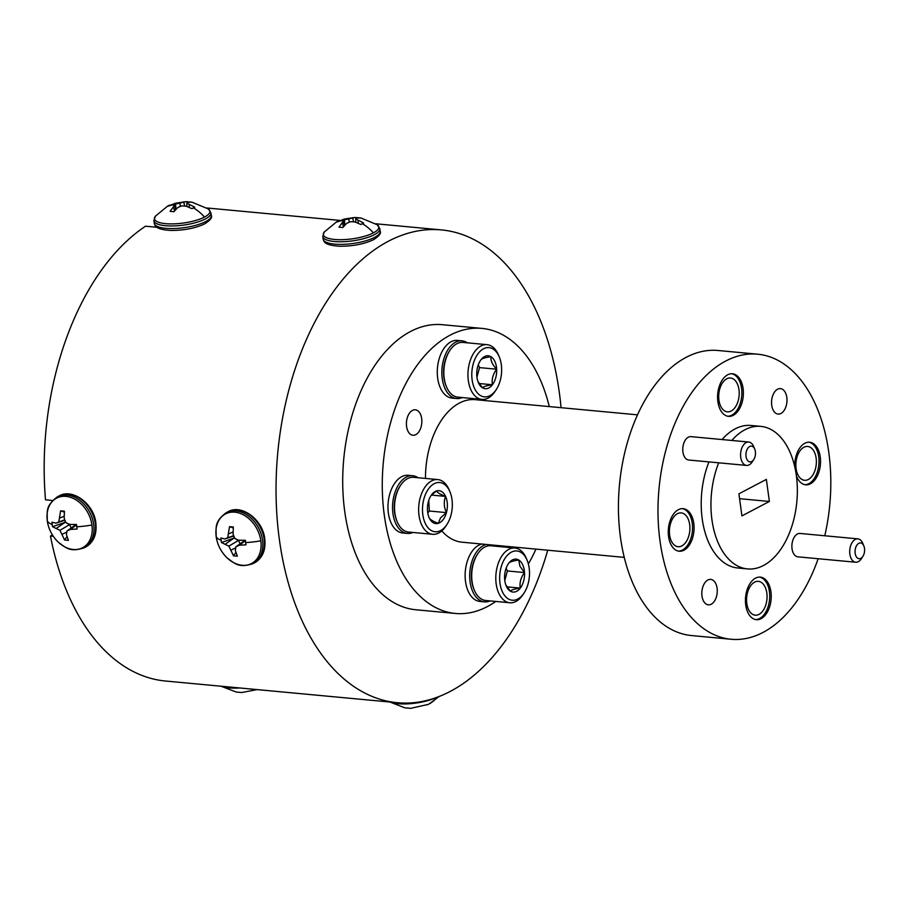 <?xml version="1.0" encoding="UTF-8"?>
<svg xmlns="http://www.w3.org/2000/svg" width="910" height="910" viewBox="0 0 910 910"><rect width="100%" height="100%" fill="white"/><g stroke="black" fill="none" stroke-linecap="round" stroke-linejoin="round"><path stroke-width="1.36" d="M390.447 702.076A28.005 8.144 -7.8 0 0 435.867 697.674M428.098 704.431L410.672 708.333L404.813 707.809L389.924 702.031M221.551 686.277A28.005 8.144 -7.8 0 0 239.865 687.983M257.041 689.609L241.776 692.521L236.327 692.078L221.028 686.22M379.834 228.694L377.275 224.781A28.005 8.144 172.2 0 1 373.407 232.869A28.005 8.144 172.2 0 1 339.066 239.694A28.005 8.144 172.2 0 1 324.222 232.05L322.811 236.509L323.164 239.125A28.779 8.372 172.2 0 0 343.286 244.346A28.779 8.372 172.2 0 0 374.624 237.374A28.779 8.372 172.2 0 0 380.198 231.311L379.834 228.694A28.779 8.372 172.2 0 1 374.272 234.746A28.779 8.372 172.2 0 1 342.933 241.719A28.779 8.372 172.2 0 1 322.811 236.509M338.565 220.925L336.484 221.938A38.903 29.018 62.3 0 1 337.644 221.369L355.059 217.479L360.929 217.99L356.834 218.025L355.719 218.935L363.625 222.984L360.804 224.474L354.98 221.949L350.509 221.676L346.676 223.359L342.786 227.523L338.975 227.17L343.457 221.016L341.25 220.664L336.268 222.176L344.344 219.048L355.059 217.479M377.275 224.781L360.929 217.99M343.457 221.016L344.606 225.407M342.49 222.973L343.4 226.772M358.074 220.334L358.233 223.212M355.719 218.935L355.787 222.233M352.648 217.638L353.524 221.812M348.678 218.275L349.258 222.165M344.344 219.048L344.867 225.123M260.84 540.824A28.005 20.896 62.3 0 1 242.151 565.281A28.005 20.896 62.3 0 1 216.182 536.65A28.005 20.896 62.3 0 1 234.871 512.182A28.005 20.896 62.3 0 1 260.84 540.824A38.903 11.318 -7.8 0 1 245.666 542.587L245.996 544.828L239.319 545.226L235.895 546.785L235.326 550.448L237.317 556.181L233.506 555.828L228.842 546.125L221.448 542.531L220.834 537.992L224.906 538.97L227.693 537.742L229.502 526.651L233.324 527.004L233.085 534.125L234.746 538.401L238.636 540.244L245.37 540.29L245.666 542.587M221.448 542.531L234.12 538.049L233.881 536.286M225.589 543.941L234.12 538.049M228.842 546.125L238.477 540.438L235.099 538.583M234.734 538.379L234.132 538.06M239.99 543.668L238.477 540.438M231.14 550.061L235.69 547.877M233.506 555.828L235.906 552.404M235.895 546.785L245.04 540.301M239.319 545.226L245.427 540.733M229.502 526.651L233.256 527.88M228.899 533.738L233.085 531.986M227.693 537.742L233.654 535.694M224.906 538.97L233.768 535.99M210.938 212.894L208.379 208.981A28.005 8.144 172.2 0 1 204.5 217.069A28.005 8.144 172.2 0 1 170.17 223.894A28.005 8.144 172.2 0 1 155.314 216.25L153.904 220.698L154.268 223.325A28.779 8.372 172.2 0 0 174.39 228.535A28.779 8.372 172.2 0 0 205.728 221.562A28.779 8.372 172.2 0 0 211.302 215.511L210.938 212.894A28.779 8.372 172.2 0 1 205.364 218.946A28.779 8.372 172.2 0 1 174.026 225.919A28.779 8.372 172.2 0 1 153.904 220.698M169.669 205.114L167.588 206.126A38.903 29.018 62.3 0 1 168.748 205.569L186.163 201.667L192.033 202.191L187.938 202.225L186.823 203.135L194.729 207.184L191.908 208.663L186.084 206.149L181.613 205.876L177.78 207.56L173.89 211.723L170.068 211.37L174.561 205.216L172.354 204.864L167.372 206.365L175.448 203.237L186.163 201.667M208.379 208.981L192.033 202.191M174.561 205.216L175.698 209.607M173.594 207.161L174.504 210.972M189.178 204.523L189.325 207.412M186.823 203.135L186.891 206.433M183.752 201.827L184.628 206.001M179.77 202.475L180.362 206.365M175.448 203.237L175.971 209.323M91.944 525.024A28.005 20.896 62.3 0 1 73.244 549.481A28.005 20.896 62.3 0 1 47.286 520.838A28.005 20.896 62.3 0 1 65.975 496.382A28.005 20.896 62.3 0 1 91.944 525.024A38.903 11.318 -7.8 0 1 76.77 526.776L77.088 529.029L70.423 529.415L66.987 530.985L66.43 534.648L68.421 540.381L64.599 540.017L59.935 530.325L52.553 526.731L51.927 522.192L56.011 523.159L58.786 521.942L60.606 510.84L64.417 511.204L64.189 518.325L65.838 522.602L69.74 524.444L76.474 524.49L76.77 526.776M52.553 526.731L65.224 522.249L64.974 520.475M65.838 522.579L65.224 522.249L56.693 528.13M59.935 530.325L69.569 524.626L66.203 522.784M71.094 527.857L69.569 524.626M62.244 534.261L66.794 532.077M64.599 540.017L67.01 536.604M66.987 530.985L76.144 524.49M70.423 529.415L76.531 524.933M60.606 510.84L64.36 512.068M60.003 517.926L64.189 516.186M58.786 521.942L64.758 519.894M56.011 523.159L64.86 520.179M561.072 407.691A237.43 142.222 95.3 0 0 559.354 392.79A237.43 142.222 95.3 0 0 441.509 229.923A237.43 142.222 95.3 0 0 279.415 539.846A237.43 142.222 95.3 0 0 397.272 702.713A237.43 142.222 95.3 0 0 547.74 550.209M397.272 702.713L165.37 681.01A237.43 142.222 95.3 0 1 50.459 536.001L53.281 536.263M462.235 397.556A28.972 17.358 -84.7 0 1 456.627 398.534L452.065 398.102A28.972 17.358 -84.7 0 1 440.429 388.07A28.972 17.358 -84.7 0 1 439.928 356.458A28.972 17.358 -84.7 0 1 457.457 340.408L462.03 340.84A28.972 17.358 -84.7 0 1 467.353 342.831M456.627 398.534A28.972 17.358 -84.7 0 1 444.99 388.49A28.972 17.358 -84.7 0 1 444.489 356.879A28.972 17.358 -84.7 0 1 462.03 340.84M496.223 389.628L495.085 391.346A27.482 16.46 -84.7 0 1 481.959 399.41L457.855 397.147A27.482 16.46 -84.7 0 1 446.821 387.626A27.482 16.46 -84.7 0 1 446.457 386.796A27.482 16.46 -84.7 0 1 449.858 350.486A27.482 16.46 -84.7 0 1 450.916 348.985A27.482 16.46 -84.7 0 1 462.985 342.422L487.089 344.674A27.482 16.46 -84.7 0 1 498.123 354.206A27.482 16.46 -84.7 0 1 498.487 355.036L499.283 356.936A24.741 14.822 -84.7 0 1 496.223 389.628A24.741 14.822 -84.7 0 1 474.474 388.308A24.741 14.822 -84.7 0 1 478.159 353.524A24.741 14.822 -84.7 0 1 498.953 356.185A24.741 14.822 -84.7 0 1 499.283 356.936M481.959 399.41A27.482 16.46 -84.7 0 1 470.925 389.878A27.482 16.46 -84.7 0 1 470.447 359.905A27.482 16.46 -84.7 0 1 487.089 344.674M477.864 381.37L482.493 387.796A16.528 9.896 -84.7 0 1 478.535 382.974A16.528 9.896 -84.7 0 1 478.319 382.473A16.528 9.896 -84.7 0 1 476.772 375.284A16.528 9.896 -84.7 0 1 480.366 360.633A16.528 9.896 -84.7 0 1 481.003 359.734A16.528 9.896 -84.7 0 1 490.945 356.697A16.528 9.896 -84.7 0 1 496.655 369.21A16.528 9.896 -84.7 0 1 492.424 384.759A16.528 9.896 -84.7 0 1 482.493 387.796C483.472 386.579 486.793 385.567 492.424 384.759C491.525 379.402 492.936 374.226 496.655 369.21C492.469 364.864 490.558 360.69 490.945 356.697C485.36 357.482 482.038 358.495 481.003 359.734M412.924 532.452A28.972 17.358 -84.7 0 1 407.316 533.419L402.755 532.998A28.972 17.358 -84.7 0 1 388.411 513.411A28.972 17.358 -84.7 0 1 395.44 482.22A28.972 17.358 -84.7 0 1 408.158 475.304L412.719 475.725A28.972 17.358 -84.7 0 1 418.043 477.727M407.316 533.419A28.972 17.358 -84.7 0 1 392.983 513.843A28.972 17.358 -84.7 0 1 400.002 482.641A28.972 17.358 -84.7 0 1 412.719 475.725M400.548 485.371L399.979 486.236A26.106 15.641 95.3 0 0 396.76 520.736L397.158 521.692A27.482 16.46 -84.7 0 1 400.548 485.371A27.482 16.46 -84.7 0 1 401.617 483.87A27.482 16.46 -84.7 0 1 413.675 477.318L437.778 479.57A27.482 16.46 -84.7 0 1 449.176 489.921L449.972 491.832A24.741 14.822 -84.7 0 1 446.912 524.513A24.741 14.822 -84.7 0 1 445.957 525.866A24.741 14.822 -84.7 0 1 425.175 523.193A24.741 14.822 -84.7 0 1 428.86 488.42A24.741 14.822 -84.7 0 1 449.972 491.832M446.912 524.513L445.786 526.242A27.482 16.46 -84.7 0 1 444.717 527.743A27.482 16.46 -84.7 0 1 432.659 534.295L408.556 532.043A27.482 16.46 -84.7 0 1 397.511 522.522A27.482 16.46 -84.7 0 1 397.158 521.692M432.659 534.295A27.482 16.46 -84.7 0 1 419.055 515.72A27.482 16.46 -84.7 0 1 425.709 486.133A27.482 16.46 -84.7 0 1 437.778 479.57M429.236 517.87C429.918 519.462 432.933 521.282 438.267 523.341L440.588 517.813L446.446 512.614A16.528 9.896 -84.7 0 1 443.125 519.655A16.528 9.896 -84.7 0 1 438.267 523.341A16.528 9.896 -84.7 0 1 429.236 517.87A16.528 9.896 -84.7 0 1 429.008 517.369A16.528 9.896 -84.7 0 1 428.371 501.672A16.528 9.896 -84.7 0 1 431.056 495.529A16.528 9.896 -84.7 0 1 436.55 490.934A16.528 9.896 -84.7 0 1 445.593 496.405A16.528 9.896 -84.7 0 1 446.446 512.614C443.864 507.041 443.579 501.637 445.593 496.405C440.303 494.392 437.289 492.56 436.55 490.934L431.795 494.858M490.092 600.907A28.972 17.358 -84.7 0 1 484.484 601.885L479.911 601.453A28.972 17.358 -84.7 0 1 468.275 591.42A28.972 17.358 -84.7 0 1 466.91 562.528A28.972 17.358 -84.7 0 1 481.731 544.043M484.484 601.885A28.972 17.358 -84.7 0 1 472.847 591.841A28.972 17.358 -84.7 0 1 471.471 562.96A28.972 17.358 -84.7 0 1 486.304 544.464M493.345 545.124A28.972 17.358 -84.7 0 1 495.211 546.182M477.716 553.826L477.147 554.69A26.106 15.641 95.3 0 0 473.917 589.191L474.315 590.146A27.482 16.46 -84.7 0 1 477.716 553.826A27.482 16.46 -84.7 0 1 478.774 552.336A27.482 16.46 -84.7 0 1 490.831 545.773L514.935 548.025A27.482 16.46 -84.7 0 1 525.98 557.557A27.482 16.46 -84.7 0 1 526.344 558.376L527.14 560.287A24.741 14.822 -84.7 0 1 524.08 592.979A24.741 14.822 -84.7 0 1 502.331 591.659A24.741 14.822 -84.7 0 1 506.017 556.875A24.741 14.822 -84.7 0 1 526.81 559.536A24.741 14.822 -84.7 0 1 527.14 560.287M524.08 592.979L522.943 594.696A27.482 16.46 -84.7 0 1 509.816 602.761L485.712 600.498A27.482 16.46 -84.7 0 1 474.679 590.977A27.482 16.46 -84.7 0 1 474.315 590.146M509.816 602.761A27.482 16.46 -84.7 0 1 498.782 593.229A27.482 16.46 -84.7 0 1 498.305 563.256A27.482 16.46 -84.7 0 1 514.935 548.025M505.858 585.016L510.339 591.147C511.329 589.93 514.639 588.918 520.281 588.11C519.383 582.753 520.793 577.577 524.513 572.561L519.883 566.145L518.791 560.048A16.528 9.896 -84.7 0 1 522.75 564.871A16.528 9.896 -84.7 0 1 524.513 572.561A16.528 9.896 -84.7 0 1 520.281 588.11A16.528 9.896 -84.7 0 1 510.339 591.147A16.528 9.896 -84.7 0 1 506.176 585.824A16.528 9.896 -84.7 0 1 504.629 578.635A16.528 9.896 -84.7 0 1 508.212 563.984A16.528 9.896 -84.7 0 1 508.849 563.085A16.528 9.896 -84.7 0 1 518.791 560.048C513.206 560.833 509.896 561.845 508.849 563.085M549.287 406.588A143.143 85.745 95.3 0 0 482.027 328.408A143.143 85.745 95.3 0 0 384.304 515.265A143.143 85.745 95.3 0 0 455.353 613.454A143.143 85.745 95.3 0 0 495.722 601.442M528.357 563.927A143.143 85.745 95.3 0 0 535.956 549.117M455.353 613.454L415.79 609.757A143.143 85.745 -84.7 0 1 344.742 511.557A143.143 85.745 -84.7 0 1 442.465 324.711L482.027 328.408M421.671 418.566A12.785 7.655 95.3 0 0 415.324 409.796A12.785 7.655 95.3 0 0 406.588 426.483A12.785 7.655 95.3 0 0 412.935 435.253A12.785 7.655 95.3 0 0 421.671 418.566M731.071 639.252L691.509 635.555A143.143 85.745 -84.7 0 1 620.461 537.355A143.143 85.745 -84.7 0 1 718.183 350.509L757.746 354.206A143.143 85.745 95.3 0 0 660.023 541.063A143.143 85.745 95.3 0 0 731.071 639.252A143.143 85.745 95.3 0 0 818.147 558.729M824.779 535.762A143.143 85.745 95.3 0 0 828.794 452.406A143.143 85.745 95.3 0 0 757.746 354.206M816.134 458.117A16.983 10.181 95.3 0 0 807.705 446.457A16.983 10.181 95.3 0 0 796.102 468.639A16.983 10.181 95.3 0 0 804.531 480.287A16.983 10.181 95.3 0 0 816.134 458.117M766.823 593.002A16.983 10.181 95.3 0 0 758.394 581.353A16.983 10.181 95.3 0 0 746.803 603.523A16.983 10.181 95.3 0 0 755.232 615.183A16.983 10.181 95.3 0 0 766.823 593.002M717.08 588.156A12.785 7.655 95.3 0 0 710.733 579.386A12.785 7.655 95.3 0 0 701.997 596.073A12.785 7.655 95.3 0 0 708.344 604.843A12.785 7.655 95.3 0 0 717.08 588.156M786.809 397.386A12.785 7.655 95.3 0 0 780.462 388.615A12.785 7.655 95.3 0 0 771.726 405.314A12.785 7.655 95.3 0 0 778.073 414.084A12.785 7.655 95.3 0 0 786.809 397.386M738.965 389.651A16.983 10.181 95.3 0 0 730.537 378.003A16.983 10.181 95.3 0 0 718.945 400.173A16.983 10.181 95.3 0 0 727.374 411.832A16.983 10.181 95.3 0 0 738.965 389.651M689.666 524.547A16.983 10.181 95.3 0 0 681.237 512.899A16.983 10.181 95.3 0 0 669.635 535.069A16.983 10.181 95.3 0 0 678.064 546.717A16.983 10.181 95.3 0 0 689.666 524.547M753.753 459.584L752.172 461.984A11.739 7.03 -84.7 0 1 746.575 465.42A11.739 7.03 -84.7 0 1 740.74 457.366A11.739 7.03 -84.7 0 1 748.759 442.044A11.739 7.03 -84.7 0 1 753.628 446.469L754.731 449.119A7.917 4.743 95.3 0 0 748.873 447.06A7.917 4.743 95.3 0 0 746.041 456.467A7.917 4.743 95.3 0 0 753.753 459.584A7.917 4.743 95.3 0 0 755.38 451.565A7.917 4.743 95.3 0 0 754.731 449.119M748.759 442.044L690.94 436.641A11.739 7.03 95.3 0 0 682.921 451.963A11.739 7.03 95.3 0 0 688.745 460.016L746.575 465.42M862.873 556.397L861.304 558.797A11.739 7.03 -84.7 0 1 855.696 562.232A11.739 7.03 -84.7 0 1 849.872 554.19A11.739 7.03 -84.7 0 1 857.88 538.868A11.739 7.03 -84.7 0 1 862.748 543.281L863.852 545.932A7.917 4.743 95.3 0 0 857.993 543.873A7.917 4.743 95.3 0 0 855.161 553.291A7.917 4.743 95.3 0 0 862.873 556.397A7.917 4.743 95.3 0 0 864.5 548.377A7.917 4.743 95.3 0 0 863.852 545.932M857.88 538.868L800.061 533.453A11.739 7.03 95.3 0 0 792.041 548.775A11.739 7.03 95.3 0 0 797.877 556.829L855.696 562.232M770.929 591.784A21.374 12.808 95.3 0 0 760.328 577.122A21.374 12.808 95.3 0 0 745.734 605.025A21.374 12.808 95.3 0 0 756.346 619.687A21.374 12.808 95.3 0 0 770.929 591.784M755.584 619.585A21.374 12.808 95.3 0 0 769.416 591.648A21.374 12.808 95.3 0 0 759.554 577.088M743.083 388.433A21.374 12.808 95.3 0 0 732.47 373.771A21.374 12.808 95.3 0 0 717.876 401.674A21.374 12.808 95.3 0 0 728.489 416.336A21.374 12.808 95.3 0 0 743.083 388.433M727.727 416.234A21.374 12.808 95.3 0 0 741.559 388.297A21.374 12.808 95.3 0 0 731.708 373.737M796.364 475.668A21.374 12.808 95.3 0 0 805.646 484.802A21.374 12.808 95.3 0 0 820.24 456.9A21.374 12.808 95.3 0 0 809.627 442.237A21.374 12.808 95.3 0 0 794.748 466.773M804.895 484.689A21.374 12.808 95.3 0 0 818.716 456.752A21.374 12.808 95.3 0 0 808.865 442.203M693.773 523.33A21.374 12.808 95.3 0 0 683.16 508.667A21.374 12.808 95.3 0 0 668.566 536.57A21.374 12.808 95.3 0 0 679.178 551.232A21.374 12.808 95.3 0 0 693.773 523.33M678.428 551.119A21.374 12.808 95.3 0 0 692.248 523.182A21.374 12.808 95.3 0 0 682.398 508.633M718.695 462.815A71.572 42.872 95.3 0 0 711.95 519.803A71.572 42.872 95.3 0 0 747.474 568.909L737.737 567.988A71.572 42.872 -84.7 0 1 702.213 518.893A71.572 42.872 -84.7 0 1 708.958 461.905M747.474 568.909A71.572 42.872 95.3 0 0 796.341 475.475A71.572 42.872 95.3 0 0 760.817 426.38A71.572 42.872 95.3 0 0 731.833 440.463M441.794 530.905A71.572 42.872 95.3 0 0 462.018 542.189L624.237 557.375M637.58 414.846L475.361 399.672A71.572 42.872 95.3 0 0 425.482 478.421M738.909 493.823L741.923 515.89L769.382 501.467L766.356 479.399L738.909 493.823M722.096 439.553A71.572 42.872 -84.7 0 1 751.068 425.471L760.817 426.38M506.904 586.859L520.281 588.11M504.8 580.5L507.393 570.957L524.513 572.561M507.393 570.957L506.131 568.215M445.593 496.405L431.567 495.097M427.78 513.035L429.327 511.01L446.446 512.614M429.327 511.01L428.769 500.363M449.858 350.486L449.29 351.34A26.106 15.641 95.3 0 0 446.059 385.84L446.457 386.796M476.942 377.161L479.536 367.606L496.655 369.21M492.424 384.759L479.047 383.508M479.536 367.606L478.285 364.864M739.568 498.68L769.382 501.467M50.459 536.001L52.439 534.966M52.632 500.489L45.5 499.817A237.43 142.222 95.3 0 1 145.509 226.203L156.861 227.261M339.76 220.402L209.618 208.231A237.43 142.222 95.3 0 0 206.98 208.015M427.177 704.886L429.247 703.874A38.903 29.018 -117.7 0 0 436.834 697.322M362.237 223.667A38.903 29.018 62.3 0 1 373.407 232.869M264.219 539.425A28.779 21.476 62.3 0 1 254.652 562.767C262.558 558.035 265.925 550.072 264.753 538.845C262.956 519.769 241.321 503.617 227.887 511.807A28.779 21.476 62.3 0 1 264.219 539.425M262.592 540.29A28.779 21.476 62.3 0 1 253.025 563.62C238.454 568.42 234.791 563.336 227.341 558.114C221.141 552.097 217.422 544.919 216.159 536.57C216.341 527.436 213.918 522.056 226.26 512.66A28.779 21.476 62.3 0 1 262.592 540.29M216.182 536.65A38.903 11.318 -7.8 0 0 221.073 540.278M193.341 207.867A38.903 29.018 62.3 0 1 204.5 217.069M95.322 523.625A28.779 21.476 62.3 0 1 85.756 546.955C93.662 542.235 97.029 534.261 95.857 523.045C94.049 503.969 72.425 487.805 58.991 495.995A28.779 21.476 62.3 0 1 95.322 523.625M93.684 524.478A28.779 21.476 62.3 0 1 84.129 547.82C69.558 552.62 65.884 547.536 58.433 542.314C52.245 536.297 48.514 529.12 47.263 520.77C47.445 511.625 45.022 506.256 57.353 496.86A28.779 21.476 62.3 0 1 93.684 524.478M47.286 520.838A38.903 11.318 -7.8 0 0 52.177 524.478M439.143 696.457L429.247 703.874M380.198 231.311C381.37 233.21 379.208 235.974 373.703 239.614C364.193 244.107 352.727 246.314 339.316 246.235C322.857 245.086 324.04 240.888 323.164 239.125M336.484 221.938L324.222 232.05M226.26 512.66L227.887 511.807M253.025 563.62L254.652 562.767M211.302 215.511C212.474 217.41 210.312 220.174 204.807 223.803C195.286 228.308 183.831 230.514 170.42 230.435C153.949 229.274 155.144 225.077 154.268 223.325M167.588 206.126L155.314 216.25M57.353 496.86L58.991 495.995M84.129 547.82L85.756 546.955M375.807 223.78L441.509 229.923"/></g></svg>
